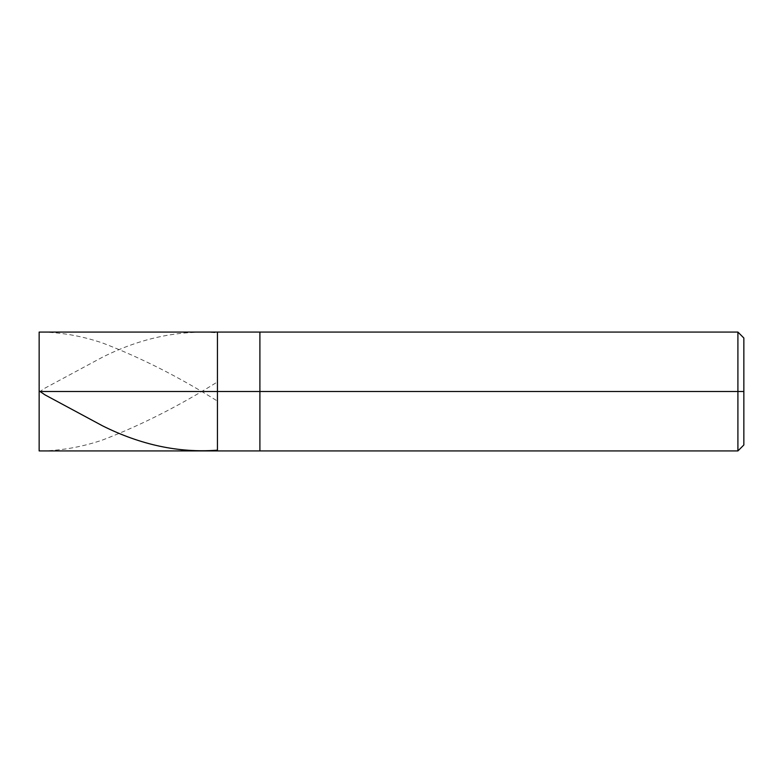<?xml version="1.0" encoding="UTF-8"?>
<svg xmlns="http://www.w3.org/2000/svg" width="783" height="783" viewBox="0 0 783 783"><rect width="100%" height="100%" fill="white"/><g stroke="black" fill="none" stroke-linecap="round" stroke-linejoin="round"><path stroke-width="0.59" stroke-dasharray="3.92 2.94" d="M217.449 391.5L217.449 332.07L217.449 450.93L217.449 391.5L39.15 391.5L39.15 450.93L39.15 332.07L39.15 391.5L217.449 391.5L217.449 332.07L217.449 450.93L217.449 332.07L217.449 391.5L259.897 391.5L259.897 450.93L259.897 391.5L217.449 391.5M743.85 391.5L743.85 338.011L743.85 444.989L743.85 391.5L737.909 391.5L737.909 450.93L737.909 391.5L259.897 391.5L259.897 450.93L259.897 332.07L259.897 391.5L259.897 332.07L259.897 391.5L737.909 391.5L737.909 450.93L737.909 332.07L737.909 391.5L737.909 332.07L737.909 391.5L743.85 391.5L743.85 338.011L743.85 391.5M39.15 390.903L39.15 333.284C39.277 330.729 43.271 332.687 45.071 332.168C64.245 332.883 83.409 336.494 102.583 343.003C140.646 357.606 178.7 376.829 216.764 400.651M39.15 391.51L39.15 449.716C39.277 452.271 43.271 450.313 45.071 450.832C64.245 450.117 83.409 446.506 102.583 439.997C140.646 425.394 178.7 406.171 216.764 382.349M39.15 392.097L45.071 388.084L102.583 357.146C140.646 338.129 178.7 330.005 216.764 332.775"/><path stroke-width="1.17" d="M39.15 391.5L39.15 450.93L39.15 391.5L217.449 391.5L217.449 450.93L217.449 332.07L217.449 391.5L39.15 391.5L39.15 332.07L39.15 391.5M217.449 391.5L217.449 450.93L217.449 391.5L259.897 391.5L259.897 450.93L259.897 391.5L259.897 450.93L259.897 391.5L737.909 391.5L737.909 450.93L737.909 391.5L737.909 450.93L737.909 391.5L743.85 391.5L743.85 444.989L743.85 338.011L743.85 391.5L737.909 391.5L737.909 332.07L737.909 391.5L259.897 391.5L259.897 332.07L259.897 391.5L217.449 391.5L217.449 332.07L217.449 391.5M259.897 391.5L259.897 332.07L259.897 391.5M737.909 391.5L737.909 332.07L737.909 391.5M39.15 390.903L45.071 394.916L102.583 425.854C140.646 444.871 178.7 452.995 216.764 450.225M39.15 450.93L737.909 450.93L743.85 444.989M39.15 332.07L737.909 332.07L743.85 338.011"/></g></svg>
